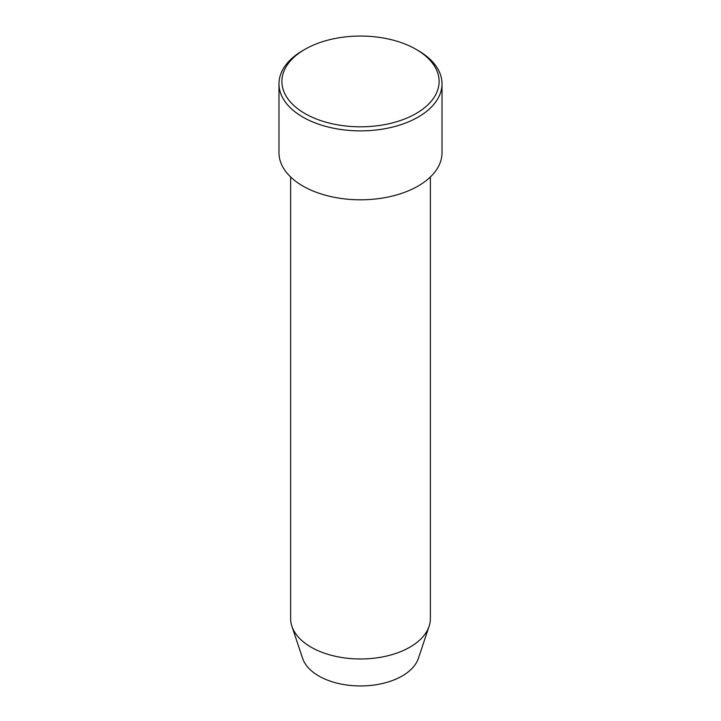 <?xml version="1.0" encoding="UTF-8"?>
<svg xmlns="http://www.w3.org/2000/svg" width="721" height="721" viewBox="0 0 721 721"><rect width="100%" height="100%" fill="white"/><g stroke="black" fill="none" stroke-linecap="round" stroke-linejoin="round"><path stroke-width="1.08" d="M304.92 113.521A78.607 45.378 0 0 0 416.08 113.521A78.607 45.378 0 0 0 416.08 49.343L418.144 50.533A81.518 47.063 180 0 1 442.018 83.807A81.518 47.063 180 0 1 391.692 127.293A81.518 47.063 180 0 1 302.856 117.09A81.518 47.063 180 0 1 278.982 83.807A81.518 47.063 180 0 1 302.856 50.533L304.92 49.343A78.607 45.378 0 0 0 304.92 113.521M290.626 176.987L290.626 618.645A69.874 40.34 0 0 0 291.897 626.288L302.622 658.372A58.951 34.031 0 0 0 318.817 675.992A58.951 34.031 0 0 0 377.777 684.463A58.951 34.031 0 0 0 418.378 658.372L429.103 626.288A69.874 40.34 0 0 0 430.374 618.645L430.374 176.987M291.897 626.288A69.874 40.34 0 0 0 311.093 647.17A69.874 40.34 0 0 0 380.976 657.21A69.874 40.34 0 0 0 429.103 626.288M278.982 83.807L278.982 152.744A81.518 47.063 0 0 0 302.856 186.018A81.518 47.063 0 0 0 391.692 196.22A81.518 47.063 0 0 0 442.018 152.744L442.018 83.807M418.144 50.533L416.08 49.343A78.607 45.378 0 0 0 304.92 49.343"/></g></svg>

